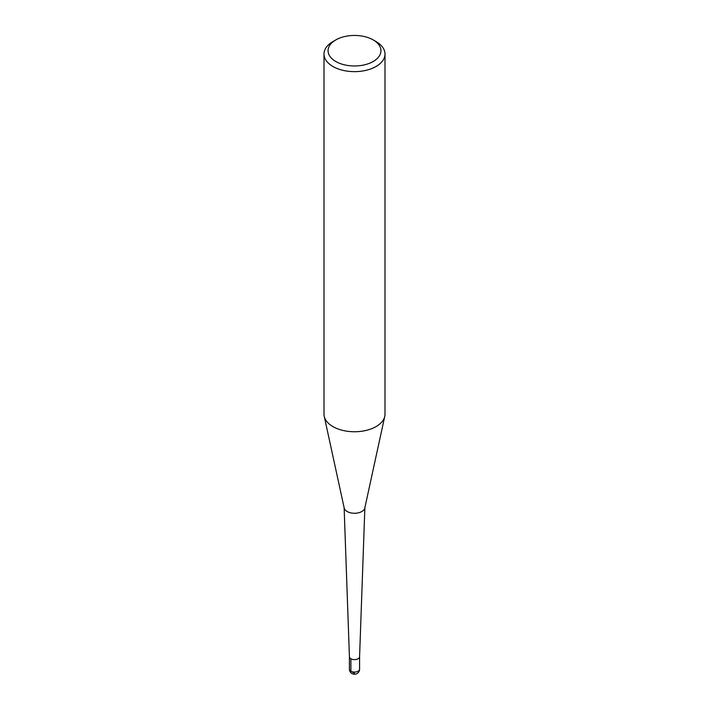<?xml version="1.0" encoding="UTF-8"?>
<svg xmlns="http://www.w3.org/2000/svg" width="709" height="709" viewBox="0 0 709 709"><rect width="100%" height="100%" fill="white"/><g stroke="black" fill="none" stroke-linecap="round" stroke-linejoin="round"><path stroke-width="1.06" d="M324.004 54.035L324.004 414.136A30.496 17.61 0 0 0 324.235 416.334A30.496 17.61 0 0 0 332.929 426.588A30.496 17.61 0 0 0 364.391 430.797A30.496 17.61 0 0 0 384.765 416.334A30.496 17.61 0 0 0 384.996 414.136L384.996 54.035A30.496 17.61 180 0 1 366.172 70.297A30.496 17.61 180 0 1 332.929 66.486A30.496 17.61 180 0 1 324.004 54.035A30.496 17.61 180 0 1 332.929 41.583L335.809 39.917A26.437 15.261 0 0 0 335.809 61.506A26.437 15.261 0 0 0 373.191 61.506A26.437 15.261 0 0 0 373.191 39.917A26.437 15.261 0 0 0 335.809 39.917M373.191 39.917L376.071 41.583A30.496 17.61 180 0 1 384.996 54.035M364.869 507.715L359.578 656.756A5.087 2.933 180 0 1 356.397 659.414A5.087 2.933 180 0 1 350.902 658.767A5.087 2.933 180 0 1 349.422 656.756L344.131 507.715M384.765 416.334L364.807 508.025A10.387 6 180 0 1 357.868 512.944A10.387 6 180 0 1 347.153 511.517A10.387 6 180 0 1 344.193 508.025L324.235 416.334M349.413 656.694A5.087 2.933 0 0 0 350.902 658.767A5.087 2.933 0 0 0 356.45 659.405A5.087 2.933 0 0 0 359.587 656.694L359.587 669.145A5.087 2.933 0 0 1 356.45 671.857A5.087 2.933 0 0 1 350.902 671.219A5.087 2.933 0 0 1 349.413 669.145L349.413 656.729M354.5 673.302L350.902 671.219L350.902 658.767M349.413 669.145A5.087 5.087 0 0 0 351.956 673.55A5.087 5.087 0 0 0 359.587 669.145"/></g></svg>
